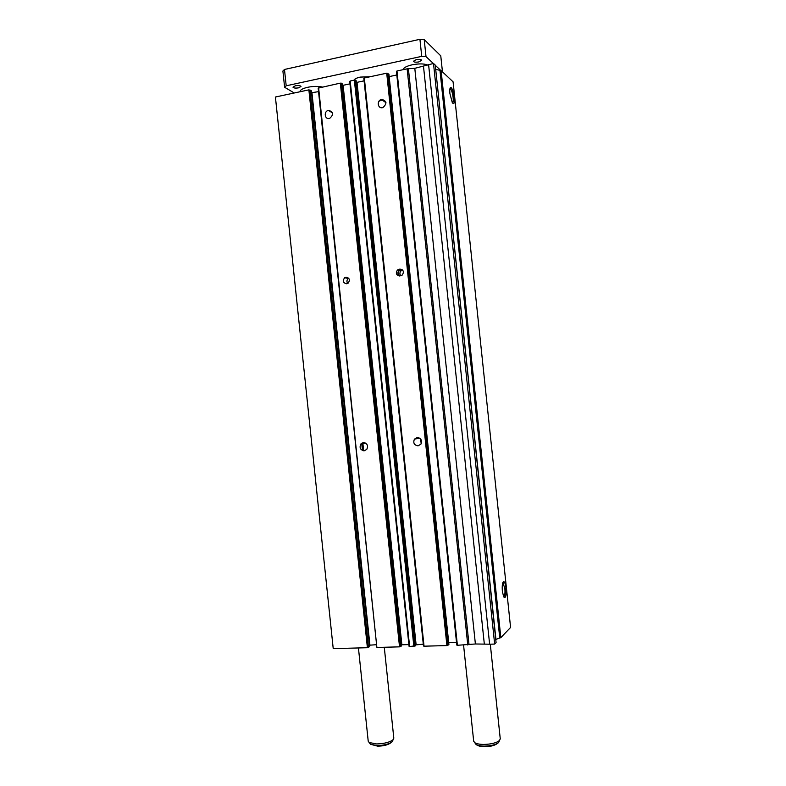 <?xml version="1.0" encoding="UTF-8"?>
<svg xmlns="http://www.w3.org/2000/svg" width="786" height="786" viewBox="0 0 786 786"><rect width="100%" height="100%" fill="white"/><g stroke="black" fill="none" stroke-linecap="round" stroke-linejoin="round"><path stroke-width="1.18" d="M382.389 99.92L378.97 101.217M381.642 99.38L381.397 99.439C376.543 100.569 377.673 108.881 382.517 107.682L382.861 107.603C387.243 103.644 386.84 100.913 381.642 99.38M417.199 437.527L414.419 439.158C412.955 442.95 414.173 445.181 418.073 445.849L420.903 444.169C422.308 440.376 421.08 438.166 417.199 437.527M420.205 438.549L421.276 443.5M363.378 442.606L360.882 443.952C359.192 447.735 360.312 450.014 364.232 450.791L366.767 449.405C368.408 445.613 367.278 443.353 363.378 442.606M328.489 110.325L328.293 110.374C323.577 111.425 324.647 119.649 329.354 118.489L329.639 118.421C333.912 114.569 333.529 111.877 328.489 110.325M346.007 277.144L344.671 277.694C342.411 280.926 343.089 282.96 346.705 283.785L348.08 283.206C350.291 279.963 349.593 277.939 346.007 277.144M348.748 278.254L348.345 278.499C346.744 279.973 346.518 281.634 347.667 283.471M402.098 269.598L399.563 270.286C397.775 272.349 397.883 274.235 399.877 275.945M402.609 270.06L401.184 270.728C399.632 272.339 399.504 274.039 400.801 275.807M452.471 102.917C453.198 102.514 453.414 100.696 453.119 97.464C452.569 93.19 451.685 90.302 450.476 88.808L449.965 88.582L450.761 87.413C449.857 87.688 449.572 89.761 449.916 93.622L452.323 102.681C454.003 104.823 454.662 103.104 454.279 97.513C453.463 91.608 452.284 88.248 450.761 87.413M503.669 596.849C505.595 598.814 506.371 595.916 505.988 588.144C505.516 584.214 504.769 582.043 503.777 581.63C502.421 582.23 501.949 585.452 502.362 591.298L503.669 596.849C504.828 596.171 505.221 593.332 504.858 588.37L502.824 582.632M401.941 269.5L399.17 270.345C397.382 272.388 397.48 274.275 399.455 275.994M399.809 275.955L402.216 275.1C404.279 271.789 403.503 269.785 399.897 269.077L397.529 269.893C395.417 273.204 396.173 275.228 399.809 275.955M377.349 647.448L399.534 646.849L401.214 646.141L342.136 83.66L340.328 83.12L318.173 88.14L376.858 647.261L318.615 87.767M349.986 83.847L343.109 85.31L342.254 84.731M350.202 81.007L349.731 81.39L409.084 646.387L409.624 646.573L350.202 81.007L354.358 80.113L356.137 80.663L415.519 645.748L409.624 646.573M364.095 80.84L357.021 82.343L356.255 81.803M364.321 77.981L363.83 78.374L423.487 646.004L424.037 646.19L364.321 77.981L386.712 73.186L388.913 74.139L448.914 644.5L446.91 645.571L424.037 646.19M396.822 74.984L389.178 76.606M396.969 70.986L396.439 71.388L456.804 645.1L457.393 645.286L396.969 70.986L407.128 68.814L414.792 68.323L433.499 63.46L435.248 65.091L496.084 642.594L494.659 644.078L489.629 644.206L428.576 64.511M500.839 637.623L441.103 70.583L453.08 81.823L510.586 627.454L500.839 637.623L495.946 639.382L435.68 69.227M435.906 69.433L441.103 70.583M308.869 89.859L275.414 97.022L333.225 648.637L367.396 647.713L308.869 89.859L311.285 90.724L369.626 646.662L367.396 647.713M318.546 91.648L311.502 92.738M376.592 644.697L369.469 645.188M457.393 645.286L475.392 643.98L489.629 644.206M456.528 642.467L448.718 642.683M423.3 644.196L415.43 644.913M408.897 644.589L401.872 644.785L401.135 645.355M400.595 646.623L341.419 83.169M401.872 644.785L343.109 85.31M413.868 646.465L354.358 80.113M414.92 646.23L355.439 80.162M416.079 644.392L357.021 82.343M446.91 645.571L386.712 73.186M447.971 645.335L387.793 73.245M467.778 645.011L407.128 68.814M469.026 644.726L408.415 68.883M494.659 644.078L433.499 63.46M368.467 647.487L309.959 89.899M369.892 644.884L311.983 93.043M362.474 450.506L361.707 443.206M399.534 646.849L340.328 83.12M418.81 61.927C415.765 62.428 413.957 62.212 413.397 61.279L416.266 59.628C419.331 59.127 421.139 59.333 421.699 60.267L418.81 61.927M298.631 87.836C295.516 88.317 293.63 88.091 292.981 87.167L295.33 85.812C298.454 85.32 300.34 85.546 300.989 86.48L298.631 87.836M427.771 65.012C424.008 63.617 418.8 63.548 412.149 64.806C406.568 66.122 403.532 67.743 403.051 69.689M490.297 644.196L500.26 738.84L499.523 740.461C496.438 742.927 491.162 744.254 483.685 744.44C479.509 744.381 476.532 743.792 474.744 742.662L473.683 741.198L463.573 645.119M322.201 87C317.996 86.116 313.172 86.205 307.729 87.275C302.708 88.445 300.154 89.889 300.075 91.608L300.095 91.736M384.275 647.261L393.815 738.142L393.157 739.626C389.876 742.259 384.364 743.703 376.632 743.949L369.174 742.515L368.221 741.227L358.436 647.959M370.206 76.723L360.214 77.097C356.657 77.912 354.594 78.944 354.014 80.192M433.341 63.489L426.012 56.612L421.728 56.366L286.192 85.802L284.611 87.266L294.249 92.984M440.897 70.573L435.267 65.297M426.012 56.612L424.214 39.585L440.769 55.855L442.459 71.85M424.214 39.585L419.93 39.3L284.483 69.473L282.901 71.015L284.611 87.266M284.483 69.473L286.192 85.802M419.93 39.3L421.728 56.366M400.722 269.647L399.091 269.195M401.518 269.529L399.897 269.077M475.392 643.98L414.792 68.323M484.294 643.734L423.507 66.456M499.749 637.868L439.983 70.524M499.277 741.011L498.599 742.505C495.799 744.755 490.995 745.963 484.205 746.13C480.413 746.071 477.701 745.531 476.07 744.499L475.098 743.153M392.872 740.274L392.273 741.64C389.286 744.047 384.275 745.364 377.241 745.58L370.461 744.273L369.587 743.075M385.995 102.72L381.397 99.439M419.596 438.097L414.419 439.158M365.529 443.068L360.882 443.952M332.576 112.948L328.293 110.374M348.345 278.499L344.671 277.694M401.184 270.728L399.563 270.286M449.897 88.926L450.476 88.808M502.735 582.907L503.295 582.878M502.893 582.632L503.777 581.63M399.17 270.345L397.529 269.893M345.437 277.281L345.496 277.88L345.437 277.281M362.808 442.715L363.653 450.791L362.808 442.715M474.744 742.662L476.07 744.499C478.026 745.953 480.826 746.69 484.49 746.7C490.886 746.729 495.583 745.325 498.599 742.505L499.523 740.461M369.174 742.515L370.461 744.273L377.585 746.13C384.187 746.14 389.09 744.647 392.273 741.64L393.157 739.626"/></g></svg>

